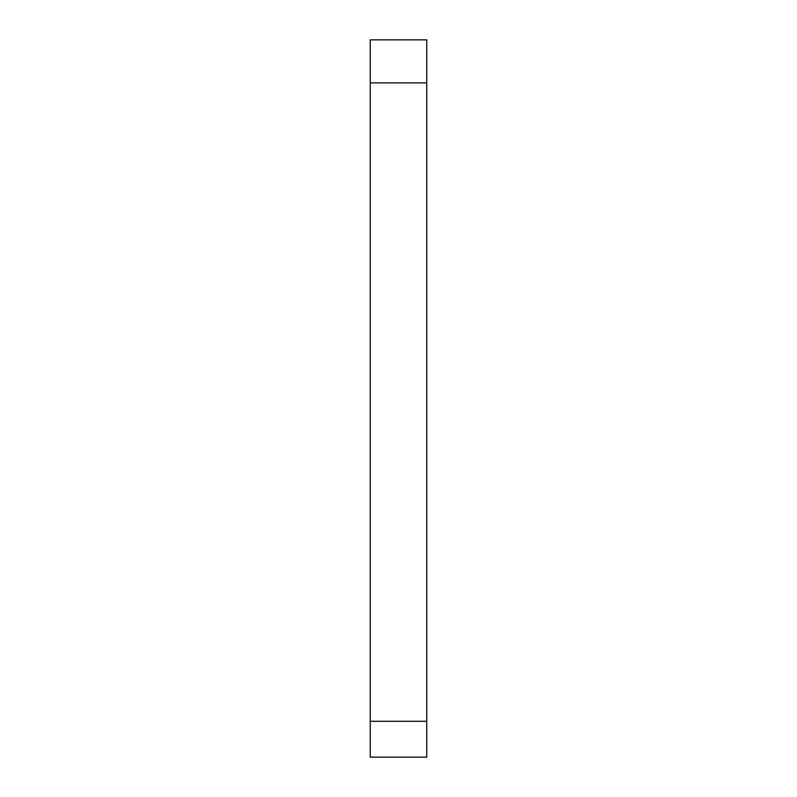 <?xml version="1.0" encoding="UTF-8"?>
<svg xmlns="http://www.w3.org/2000/svg" width="797" height="797" viewBox="0 0 797 797"><rect width="100%" height="100%" fill="white"/><g stroke="black" fill="none" stroke-linecap="round" stroke-linejoin="round"><path stroke-width="1.2" d="M426.744 721.285L426.744 39.85L370.256 39.85L370.256 757.15L426.744 757.15L426.744 721.285L370.256 721.285M426.744 82.888L370.256 82.888"/></g></svg>
